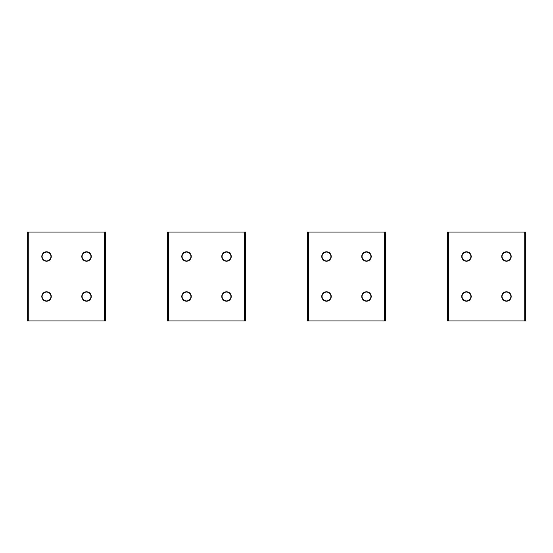 <?xml version="1.0" encoding="UTF-8"?>
<svg xmlns="http://www.w3.org/2000/svg" width="553" height="553" viewBox="0 0 553 553"><rect width="100%" height="100%" fill="white"/><g stroke="black" fill="none" stroke-linecap="round" stroke-linejoin="round"><path stroke-width="0.83" d="M50.98 296.595A4.445 4.445 0 0 0 46.632 292.053A4.445 4.445 0 0 0 42.09 296.401A4.445 4.445 0 0 0 46.438 300.943A4.445 4.445 0 0 0 50.98 296.595M50.98 256.599A4.445 4.445 0 0 0 46.632 252.057A4.445 4.445 0 0 0 42.09 256.405A4.445 4.445 0 0 0 46.438 260.947A4.445 4.445 0 0 0 50.98 256.599M90.975 296.595A4.445 4.445 0 0 0 86.627 292.053A4.445 4.445 0 0 0 82.086 296.401A4.445 4.445 0 0 0 86.434 300.943A4.445 4.445 0 0 0 90.975 296.595M90.975 256.599A4.445 4.445 0 0 0 86.627 252.057A4.445 4.445 0 0 0 82.086 256.405A4.445 4.445 0 0 0 86.434 260.947A4.445 4.445 0 0 0 90.975 256.599M190.958 296.595A4.445 4.445 0 0 0 186.61 292.053A4.445 4.445 0 0 0 182.068 296.401A4.445 4.445 0 0 0 186.416 300.943A4.445 4.445 0 0 0 190.958 296.595M330.936 296.595A4.445 4.445 0 0 0 326.588 292.053A4.445 4.445 0 0 0 322.046 296.401A4.445 4.445 0 0 0 326.394 300.943A4.445 4.445 0 0 0 330.936 296.595M470.914 296.595A4.445 4.445 0 0 0 466.566 292.053A4.445 4.445 0 0 0 462.025 296.401A4.445 4.445 0 0 0 466.373 300.943A4.445 4.445 0 0 0 470.914 296.595M230.954 296.595A4.445 4.445 0 0 0 226.606 292.053A4.445 4.445 0 0 0 222.064 296.401A4.445 4.445 0 0 0 226.412 300.943A4.445 4.445 0 0 0 230.954 296.595M370.932 296.595A4.445 4.445 0 0 0 366.584 292.053A4.445 4.445 0 0 0 362.042 296.401A4.445 4.445 0 0 0 366.39 300.943A4.445 4.445 0 0 0 370.932 296.595M510.91 296.595A4.445 4.445 0 0 0 506.562 292.053A4.445 4.445 0 0 0 502.02 296.401A4.445 4.445 0 0 0 506.368 300.943A4.445 4.445 0 0 0 510.91 296.595M190.958 256.599A4.445 4.445 0 0 0 186.61 252.057A4.445 4.445 0 0 0 182.068 256.405A4.445 4.445 0 0 0 186.416 260.947A4.445 4.445 0 0 0 190.958 256.599M330.936 256.599A4.445 4.445 0 0 0 326.588 252.057A4.445 4.445 0 0 0 322.046 256.405A4.445 4.445 0 0 0 326.394 260.947A4.445 4.445 0 0 0 330.936 256.599M470.914 256.599A4.445 4.445 0 0 0 466.566 252.057A4.445 4.445 0 0 0 462.025 256.405A4.445 4.445 0 0 0 466.373 260.947A4.445 4.445 0 0 0 470.914 256.599M230.954 256.599A4.445 4.445 0 0 0 226.606 252.057A4.445 4.445 0 0 0 222.064 256.405A4.445 4.445 0 0 0 226.412 260.947A4.445 4.445 0 0 0 230.954 256.599M370.932 256.599A4.445 4.445 0 0 0 366.584 252.057A4.445 4.445 0 0 0 362.042 256.405A4.445 4.445 0 0 0 366.39 260.947A4.445 4.445 0 0 0 370.932 256.599M510.91 256.599A4.445 4.445 0 0 0 506.562 252.057A4.445 4.445 0 0 0 502.02 256.405A4.445 4.445 0 0 0 506.368 260.947A4.445 4.445 0 0 0 510.91 256.599M167.628 320.94L167.628 232.06L167.628 320.94L245.394 320.94L245.394 232.06L245.394 320.94M226.509 261.223A4.721 4.721 0 0 1 221.788 256.502A4.721 4.721 0 0 1 226.509 251.781A4.721 4.721 0 0 1 231.23 256.502A4.721 4.721 0 0 1 226.509 261.223M226.509 301.219A4.721 4.721 0 0 1 221.788 296.498A4.721 4.721 0 0 1 226.509 291.777A4.721 4.721 0 0 1 231.23 296.498A4.721 4.721 0 0 1 226.509 301.219M186.513 261.223A4.721 4.721 0 0 1 181.792 256.502A4.721 4.721 0 0 1 186.513 251.781A4.721 4.721 0 0 1 191.234 256.502A4.721 4.721 0 0 1 186.513 261.223M186.513 301.219A4.721 4.721 0 0 1 181.792 296.498A4.721 4.721 0 0 1 186.513 291.777A4.721 4.721 0 0 1 191.234 296.498A4.721 4.721 0 0 1 186.513 301.219M167.628 232.06L245.394 232.06M27.65 320.94L105.416 320.94L105.416 232.06L27.65 232.06L27.65 320.94M86.531 261.223A4.721 4.721 0 0 1 81.809 256.502A4.721 4.721 0 0 1 86.531 251.781A4.721 4.721 0 0 1 91.252 256.502A4.721 4.721 0 0 1 86.531 261.223M86.531 301.219A4.721 4.721 0 0 1 81.809 296.498A4.721 4.721 0 0 1 86.531 291.777A4.721 4.721 0 0 1 91.252 296.498A4.721 4.721 0 0 1 86.531 301.219M46.535 261.223A4.721 4.721 0 0 1 41.814 256.502A4.721 4.721 0 0 1 46.535 251.781A4.721 4.721 0 0 1 51.256 256.502A4.721 4.721 0 0 1 46.535 261.223M46.535 301.219A4.721 4.721 0 0 1 41.814 296.498A4.721 4.721 0 0 1 46.535 291.777A4.721 4.721 0 0 1 51.256 296.498A4.721 4.721 0 0 1 46.535 301.219M308.719 320.94L308.719 232.06L307.606 232.06L307.606 320.94L385.372 320.94L385.372 232.06L385.372 320.94M366.487 261.223A4.721 4.721 0 0 1 361.766 256.502A4.721 4.721 0 0 1 366.487 251.781A4.721 4.721 0 0 1 371.208 256.502A4.721 4.721 0 0 1 366.487 261.223M366.487 301.219A4.721 4.721 0 0 1 361.766 296.498A4.721 4.721 0 0 1 366.487 291.777A4.721 4.721 0 0 1 371.208 296.498A4.721 4.721 0 0 1 366.487 301.219M326.491 261.223A4.721 4.721 0 0 1 321.77 256.502A4.721 4.721 0 0 1 326.491 251.781A4.721 4.721 0 0 1 331.212 256.502A4.721 4.721 0 0 1 326.491 261.223M326.491 301.219A4.721 4.721 0 0 1 321.77 296.498A4.721 4.721 0 0 1 326.491 291.777A4.721 4.721 0 0 1 331.212 296.498A4.721 4.721 0 0 1 326.491 301.219M308.719 232.06L385.372 232.06M448.697 320.94L448.697 232.06L447.584 232.06L447.584 320.94L525.35 320.94L525.35 232.06L525.35 320.94M506.465 261.223A4.721 4.721 0 0 1 501.744 256.502A4.721 4.721 0 0 1 506.465 251.781A4.721 4.721 0 0 1 511.186 256.502A4.721 4.721 0 0 1 506.465 261.223M506.465 301.219A4.721 4.721 0 0 1 501.744 296.498A4.721 4.721 0 0 1 506.465 291.777A4.721 4.721 0 0 1 511.186 296.498A4.721 4.721 0 0 1 506.465 301.219M466.469 261.223A4.721 4.721 0 0 1 461.748 256.502A4.721 4.721 0 0 1 466.469 251.781A4.721 4.721 0 0 1 471.191 256.502A4.721 4.721 0 0 1 466.469 261.223M466.469 301.219A4.721 4.721 0 0 1 461.748 296.498A4.721 4.721 0 0 1 466.469 291.777A4.721 4.721 0 0 1 471.191 296.498A4.721 4.721 0 0 1 466.469 301.219M448.697 232.06L525.35 232.06M168.741 320.94L168.741 232.06M244.281 320.94L244.281 232.06M28.763 320.94L28.763 232.06M104.303 320.94L104.303 232.06M384.259 320.94L384.259 232.06M524.237 320.94L524.237 232.06"/></g></svg>
